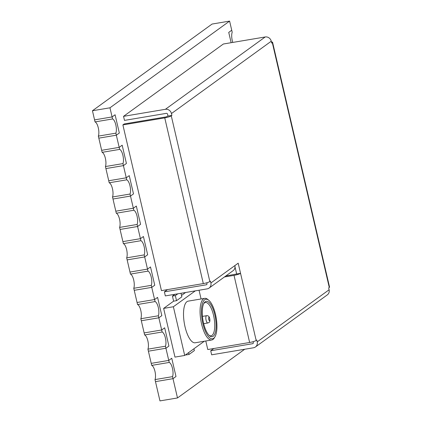 <?xml version="1.0" encoding="UTF-8"?>
<svg xmlns="http://www.w3.org/2000/svg" width="422" height="422" viewBox="0 0 422 422"><rect width="100%" height="100%" fill="white"/><g stroke="black" fill="none" stroke-linecap="round" stroke-linejoin="round"><path stroke-width="0.63" d="M205.788 340.987L207.777 349.532L249.645 342.485L234.02 275.355L224.425 276.969M253.232 343.239L252.578 343.714L210.715 350.756L211.659 354.812L253.522 347.77A5.275 4.864 -125.9 0 0 255.442 346.968A5.275 4.864 -125.9 0 0 257.209 341.878L256.782 340.021L256.17 340.464A5.275 0.855 166.9 0 1 249.645 342.485M252.578 343.714A1.055 0.971 -125.9 0 0 253.316 342.532L253.121 341.688M210.715 350.756L213.806 348.514M206.907 284.333L206.247 284.808L164.385 291.85L165.329 295.912L207.197 288.87A5.275 4.864 -125.9 0 0 209.112 288.068A5.275 4.864 -125.9 0 0 210.884 282.977L210.451 281.121L209.845 281.558A5.275 0.855 166.9 0 1 203.314 283.584L164.749 117.87L122.886 124.912L124.216 123.952L166.078 116.905L167.993 116.061L171.886 115.406L171.453 113.55A5.275 4.864 -125.9 0 0 165.408 109.298L265.216 36.967A5.275 4.864 54.1 0 1 271.267 41.219L271.699 43.076L272.306 42.633A5.275 0.855 -13.1 0 0 272.575 42.258L329.556 287.102A5.275 0.855 166.9 0 1 329.281 287.482L328.675 287.92L329.107 289.777A5.275 4.864 54.1 0 1 327.335 294.867L255.442 346.968M272.575 42.258A5.275 0.855 -13.1 0 0 271.446 41.994M265.216 36.967L223.354 44.009L123.54 116.34L165.408 109.298M167.993 116.061L167.56 114.204A1.055 0.971 -125.9 0 0 166.352 113.354L124.485 120.397L123.54 116.34M164.749 117.87A5.275 0.855 -13.1 0 0 171.279 115.844L171.886 115.406M122.886 124.912L161.447 290.626L203.314 283.584M206.247 284.808A1.055 0.971 -125.9 0 0 206.986 283.631L206.791 282.787M164.385 291.85L167.476 289.613M209.112 288.068L233.097 270.687A5.275 4.864 -125.9 0 0 234.864 265.596L238.187 263.186L240.551 273.329A5.275 0.855 166.9 0 1 234.02 275.355M256.17 340.464L240.551 273.329L236.658 273.989L235.007 266.899M236.658 273.989L225.754 276.004M201.078 298.966L199.047 290.236M185.569 292.504L181.523 295.437M174.919 294.298L172.429 296.102L173.611 301.171L163.641 308.398L174.972 357.096L184.709 355.456L204.338 341.229M195.307 290.869L173.379 306.757L163.641 308.398M173.379 306.757L184.709 355.456M205.182 301.762A17.946 6.346 -99.6 0 1 214.845 314.912A17.946 6.346 -99.6 0 1 213.21 336.255A17.946 6.346 -99.6 0 1 209.586 335.785A17.946 6.346 -99.6 0 1 202.94 320.061A17.946 6.346 -99.6 0 1 204.074 303.022A17.946 6.346 -99.6 0 1 205.182 301.762M209.08 335.326A16.891 5.971 80.4 0 0 211.026 335.828A16.891 5.971 80.4 0 0 212.002 335.406A16.891 5.971 80.4 0 0 213.848 316.737A16.891 5.971 80.4 0 0 205.419 302.516A16.891 5.971 80.4 0 0 204.443 302.938A16.891 5.971 80.4 0 0 203.747 303.629M204.712 299.731A20.056 7.095 80.4 0 0 202.882 323.584A20.056 7.095 80.4 0 0 213.68 338.286A20.056 7.095 80.4 0 0 214.919 336.872A20.056 7.095 80.4 0 0 216.191 317.829A20.056 7.095 80.4 0 0 208.758 300.253A20.056 7.095 80.4 0 0 204.712 299.731M214.919 336.872L214.249 337.975A21.111 7.464 -99.6 0 1 212.946 339.462A21.111 7.464 -99.6 0 1 211.723 339.99A21.111 7.464 -99.6 0 1 201.194 322.213A21.111 7.464 -99.6 0 1 203.499 298.882A21.111 7.464 -99.6 0 1 204.723 298.354A21.111 7.464 -99.6 0 1 207.766 299.43L208.758 300.253M204.723 298.354L188.17 301.139A21.111 7.464 80.4 0 0 186.951 301.667A21.111 7.464 80.4 0 0 184.641 324.993A21.111 7.464 80.4 0 0 195.175 342.775L211.723 339.99M188.618 352.623L189.045 354.448L194.363 350.598L193.935 348.767M186.023 354.506L186.123 354.939L189.045 354.448M177.836 293.807L175.352 295.606L176.533 300.68L181.85 296.83L181.022 293.269M175.352 295.606L172.429 296.102M176.533 300.68L173.611 301.171M116.345 135.193L119.178 147.368L101.655 150.316L119.178 147.368L119.648 149.393L102.124 152.342L98.822 138.142L116.345 135.193L119.336 133.025L115.085 114.763L112.094 116.931L94.57 119.88L112.094 116.931L112.569 118.957L95.04 121.905L92.444 110.749L109.968 107.8L112.094 116.931L115.085 114.763L119.336 133.025L116.345 135.193L98.822 138.142L98.347 136.111L115.871 133.162L116.345 135.193M123.424 165.624L126.262 177.799L108.734 180.748L126.262 177.799L126.732 179.83L109.208 182.779L105.901 168.573L123.424 165.624L126.415 163.462L122.169 145.2L119.178 147.368L122.169 145.2L126.415 163.462L123.424 165.624L105.901 168.573L105.431 166.548L122.955 163.599L123.424 165.624M130.509 196.061L133.341 208.236L115.818 211.185L133.341 208.236L133.816 210.267L116.287 213.215L112.985 199.01L130.509 196.061L133.5 193.893L129.253 175.631L126.262 177.799L129.253 175.631L133.5 193.893L130.509 196.061L112.985 199.01L112.51 196.984L130.039 194.036L130.509 196.061M137.593 226.498L140.426 238.673L122.902 241.621L140.426 238.673L140.895 240.704L123.372 243.652L120.07 229.447L137.593 226.498L140.584 224.33L136.332 206.068L133.341 208.236L136.332 206.068L140.584 224.33L137.593 226.498L120.07 229.447L119.595 227.416L137.118 224.467L137.593 226.498M144.672 256.935L147.51 269.109L129.981 272.058L147.51 269.109L147.98 271.135L130.456 274.084L127.149 259.883L144.672 256.935L147.663 254.767L143.417 236.505L140.426 238.673L143.417 236.505L147.663 254.767L144.672 256.935L127.149 259.883L126.679 257.853L144.203 254.904L144.672 256.935M151.756 287.371L154.589 299.541L137.066 302.49L154.589 299.541L155.064 301.572L137.535 304.52L134.233 290.315L151.756 287.371L154.747 285.203L150.501 266.941L147.51 269.109L150.501 266.941L154.747 285.203L151.756 287.371L134.233 290.315L133.758 288.289L151.287 285.341L151.756 287.371M158.841 317.803L161.673 329.978L144.15 332.926L161.673 329.978L162.143 332.008L144.619 334.957L141.317 320.752L158.841 317.803L161.832 315.635L157.58 297.378L154.589 299.541L157.58 297.378L161.832 315.635L158.841 317.803L141.317 320.752L140.843 318.726L158.366 315.777L158.841 317.803M165.92 348.24L168.758 360.414L151.229 363.363L168.758 360.414L169.227 362.445L151.704 365.394L148.396 351.188L165.92 348.24L168.911 346.072L164.664 327.81L161.673 329.978L164.664 327.81L168.911 346.072L165.92 348.24L148.396 351.188L147.927 349.158L165.45 346.209L165.92 348.24M173.004 378.676L177.493 397.951L159.964 400.9L155.481 381.625L173.004 378.676L175.995 376.508L171.749 358.246L168.758 360.414L171.749 358.246L175.995 376.508L173.004 378.676L155.481 381.625L155.006 379.594L172.535 376.646L173.004 378.676M177.493 397.951L244.686 349.258M232.796 42.422A7.918 2.801 80.4 0 1 232.2 32.262L229.605 21.1L212.081 24.049L92.444 110.749M229.605 21.1L109.968 107.8M228.74 32.399L231.135 42.701L228.74 32.399L231.731 30.231L228.74 32.399M155.006 379.594A7.918 2.801 80.4 0 0 154.953 371.334A7.918 2.801 80.4 0 0 151.704 365.394M172.535 376.646A7.918 2.801 80.4 0 0 172.477 368.385A7.918 2.801 80.4 0 0 169.227 362.445M147.927 349.158A7.918 2.801 80.4 0 0 147.869 340.902A7.918 2.801 80.4 0 0 144.619 334.957M165.45 346.209A7.918 2.801 80.4 0 0 165.398 337.953A7.918 2.801 80.4 0 0 162.143 332.008M140.843 318.726A7.918 2.801 80.4 0 0 140.79 310.465A7.918 2.801 80.4 0 0 137.535 304.52M158.366 315.777A7.918 2.801 80.4 0 0 158.313 307.517A7.918 2.801 80.4 0 0 155.064 301.572M133.758 288.289A7.918 2.801 80.4 0 0 133.705 280.029A7.918 2.801 80.4 0 0 130.456 274.084M151.287 285.341A7.918 2.801 80.4 0 0 151.229 277.08A7.918 2.801 80.4 0 0 147.98 271.135M126.679 257.853A7.918 2.801 80.4 0 0 126.621 249.592A7.918 2.801 80.4 0 0 123.372 243.652M144.203 254.904A7.918 2.801 80.4 0 0 144.15 246.643A7.918 2.801 80.4 0 0 140.895 240.704M119.595 227.416A7.918 2.801 80.4 0 0 119.542 219.16A7.918 2.801 80.4 0 0 116.287 213.215M137.118 224.467A7.918 2.801 80.4 0 0 137.066 216.212A7.918 2.801 80.4 0 0 133.816 210.267M112.51 196.984A7.918 2.801 80.4 0 0 112.458 188.724A7.918 2.801 80.4 0 0 109.208 182.779M130.039 194.036A7.918 2.801 80.4 0 0 129.981 185.775A7.918 2.801 80.4 0 0 126.732 179.83M105.431 166.548A7.918 2.801 80.4 0 0 105.373 158.287A7.918 2.801 80.4 0 0 102.124 152.342M122.955 163.599A7.918 2.801 80.4 0 0 122.902 155.338A7.918 2.801 80.4 0 0 119.648 149.393M98.347 136.111A7.918 2.801 80.4 0 0 98.294 127.85A7.918 2.801 80.4 0 0 95.04 121.905M115.871 133.162A7.918 2.801 80.4 0 0 115.818 124.901A7.918 2.801 80.4 0 0 112.569 118.957M329.281 287.482L272.306 42.633M271.267 41.219L171.453 113.55M171.279 115.844L209.845 281.558M210.884 282.977L234.864 265.596M257.209 341.878L329.107 289.777M206.638 315.693C207.735 315.482 208.663 316.041 209.417 317.37C210.219 320.298 210.029 322.028 208.843 322.566L207.861 322.978A3.692 1.308 -99.6 0 1 206.02 319.865A3.692 1.308 -99.6 0 1 206.421 315.783A3.692 1.308 -99.6 0 1 206.638 315.693L202.46 316.394M208.843 317.486A1.583 0.559 80.4 0 0 208.7 319.37A1.583 0.559 80.4 0 0 209.549 320.53A1.583 0.559 80.4 0 0 209.697 318.647A1.583 0.559 80.4 0 0 208.843 317.486M207.861 322.978L203.684 323.679"/></g></svg>

